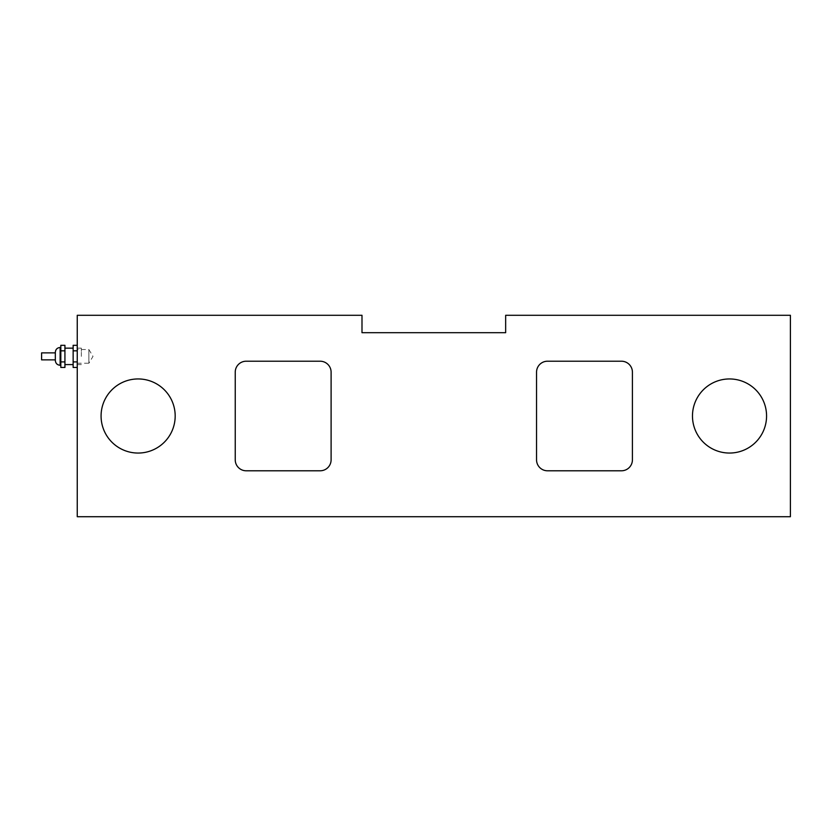<?xml version="1.0" encoding="UTF-8"?>
<svg xmlns="http://www.w3.org/2000/svg" width="832" height="832" viewBox="0 0 832 832"><rect width="100%" height="100%" fill="white"/><g stroke="black" fill="none" stroke-linecap="round" stroke-linejoin="round"><path stroke-width="0.62" stroke-dasharray="4.16 3.12" d="M81.359 356.377L81.359 348.161L81.359 356.377M77.251 356.377L77.251 348.161L77.251 356.377M41.6 352.882L41.6 359.871M55.338 359.871L55.338 352.882M60.819 356.377L60.819 347.474L60.819 356.377M64.927 345.311L64.927 367.453M64.927 356.377L64.927 348.161L64.927 356.377M64.927 361.91L60.819 361.91L60.819 367.453M64.927 350.844L60.819 350.844L60.819 361.91M60.819 345.311L60.819 350.844M73.143 356.377L73.143 348.161L73.143 356.377M77.251 367.453L77.251 361.91L77.251 367.453M77.251 361.91L77.251 345.311L77.251 361.91L73.143 361.91L73.143 367.453M77.251 350.844L73.143 350.844L73.143 361.91M73.143 345.311L73.143 350.844M88.889 349.534L93.007 356.377L88.889 363.23L88.889 349.534L88.889 363.23L77.251 363.23L77.251 349.534L88.889 349.534M77.251 349.534L77.251 363.23M320.154 361.213L246.189 361.213A10.962 10.962 0 0 0 235.238 372.174L235.238 459.826A10.962 10.962 0 0 0 246.189 470.787L320.154 470.787A10.962 10.962 0 0 0 331.105 459.826L331.105 372.174A10.962 10.962 0 0 0 320.154 361.213L246.189 361.213A10.962 10.962 0 0 0 235.238 372.174L235.238 459.826A10.962 10.962 0 0 0 246.189 470.787L320.154 470.787A10.962 10.962 0 0 0 331.105 459.826L331.105 372.174A10.962 10.962 0 0 0 320.154 361.213L246.189 361.213A10.962 10.962 0 0 0 235.238 372.174L235.238 459.826A10.962 10.962 0 0 0 246.189 470.787L320.154 470.787A10.962 10.962 0 0 0 331.105 459.826L331.105 372.174A10.962 10.962 0 0 0 320.154 361.213M547.498 470.787L621.462 470.787L547.498 470.787A10.962 10.962 0 0 1 536.546 459.826A10.962 10.962 0 0 0 547.498 470.787L621.462 470.787A10.962 10.962 0 0 0 632.414 459.826L632.414 372.174L632.414 459.826A10.962 10.962 0 0 1 621.462 470.787A10.962 10.962 0 0 0 632.414 459.826L632.414 372.174A10.962 10.962 0 0 0 621.462 361.213L547.498 361.213L621.462 361.213A10.962 10.962 0 0 1 632.414 372.174A10.962 10.962 0 0 0 621.462 361.213L547.498 361.213A10.962 10.962 0 0 0 536.546 372.174L536.546 459.826L536.546 372.174A10.962 10.962 0 0 1 547.498 361.213A10.962 10.962 0 0 0 536.546 372.174L536.546 459.826A10.962 10.962 0 0 0 547.498 470.787M361.993 315.286L361.993 332.686L505.658 332.686L505.658 315.286L790.4 315.286L790.4 516.714L77.251 516.714L77.251 315.286L361.993 315.286M101.078 416A37.045 37.045 0 0 0 156.655 448.084A37.045 37.045 0 0 0 156.655 383.916A37.045 37.045 0 0 0 101.078 416M692.474 416A37.045 37.045 0 0 0 748.041 448.084A37.045 37.045 0 0 0 748.041 383.916A37.045 37.045 0 0 0 692.474 416M60.133 347.474L60.133 365.279M77.251 364.593L81.359 364.593M77.251 348.161L81.359 348.161"/><path stroke-width="1.25" d="M41.6 359.871L41.6 352.882L55.338 352.882L55.338 352.269L55.338 360.485L55.338 359.871L41.6 359.871M64.927 361.91L60.819 361.91L60.819 367.453L64.927 367.453L64.927 345.311L60.819 345.311L60.819 350.844L64.927 350.844M60.819 361.91L60.819 350.844M77.251 361.91L73.143 361.91L73.143 345.311L77.251 345.311M77.251 367.453L73.143 367.453L73.143 361.91M77.251 350.844L73.143 350.844M246.189 361.213L320.154 361.213A10.962 10.962 0 0 1 331.105 372.174L331.105 459.826A10.962 10.962 0 0 1 320.154 470.787L246.189 470.787A10.962 10.962 0 0 1 235.238 459.826L235.238 372.174A10.962 10.962 0 0 1 246.189 361.213M621.462 470.787L547.498 470.787A10.962 10.962 0 0 1 536.546 459.826L536.546 372.174A10.962 10.962 0 0 1 547.498 361.213L621.462 361.213A10.962 10.962 0 0 1 632.414 372.174L632.414 459.826A10.962 10.962 0 0 1 621.462 470.787M361.993 332.686L361.993 315.286L77.251 315.286L77.251 516.714L790.4 516.714L790.4 315.286L505.658 315.286L505.658 332.686L361.993 332.686M692.474 416A37.045 37.045 0 0 1 748.041 383.916A37.045 37.045 0 0 1 748.041 448.084A37.045 37.045 0 0 1 692.474 416M101.078 416A37.045 37.045 0 0 1 156.655 383.916A37.045 37.045 0 0 1 156.655 448.084A37.045 37.045 0 0 1 101.078 416M60.819 365.279L60.133 365.279L60.133 347.474C57.221 347.766 55.619 349.357 55.338 352.269M60.133 365.279C57.221 364.998 55.619 363.397 55.338 360.485M60.819 347.474L60.133 347.474M73.143 348.161L64.927 348.161M73.143 364.593L64.927 364.593"/></g></svg>
